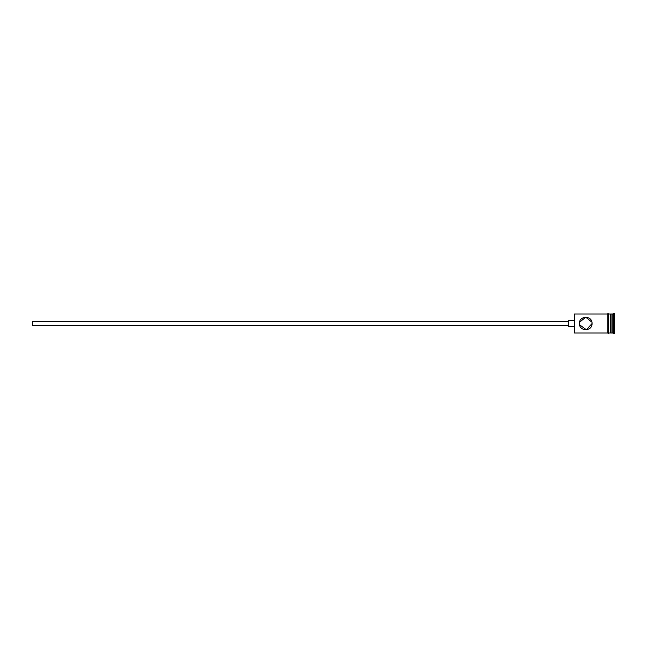 <?xml version="1.0" encoding="UTF-8"?>
<svg xmlns="http://www.w3.org/2000/svg" width="647" height="647" viewBox="0 0 647 647"><rect width="100%" height="100%" fill="white"/><g stroke="black" fill="none" stroke-linecap="round" stroke-linejoin="round"><path stroke-width="0.97" d="M574.382 332.979L574.382 314.021L574.382 332.979L607.792 332.979M579.445 323.5C579.728 321.171 579.728 321.171 579.445 323.5C579.728 321.171 579.728 321.171 579.445 323.5C579.057 331.66 592.458 331.668 592.078 323.5C592.458 315.324 579.057 315.348 579.445 323.5C579.728 325.829 579.728 325.829 579.445 323.5C579.728 325.829 579.728 325.829 579.445 323.5L579.477 324.196M568.608 325.756L32.35 325.756L32.35 321.244L568.608 321.244M574.026 326.662L568.608 326.662L568.608 320.338L574.026 320.338M579.575 322.222L585.761 317.184L591.948 322.23M610.501 314.563L611.035 314.021L611.035 332.979L612.846 332.979L613.744 333.884L614.65 333.884L614.65 313.116L613.744 313.116L613.744 333.884M611.035 314.021L612.846 314.021L612.846 332.979M592.078 323.5L586.4 329.784L579.575 324.778M608.69 314.021L610.501 314.021L610.501 332.979L608.69 332.979M607.792 333.068L607.792 313.932C607.695 313.528 607.994 313.528 608.69 313.932L608.69 333.068C608.787 333.48 608.487 333.48 607.792 333.068M610.501 332.437L611.035 332.979M574.382 314.021L607.792 314.021M612.846 314.021L613.744 313.116"/></g></svg>
